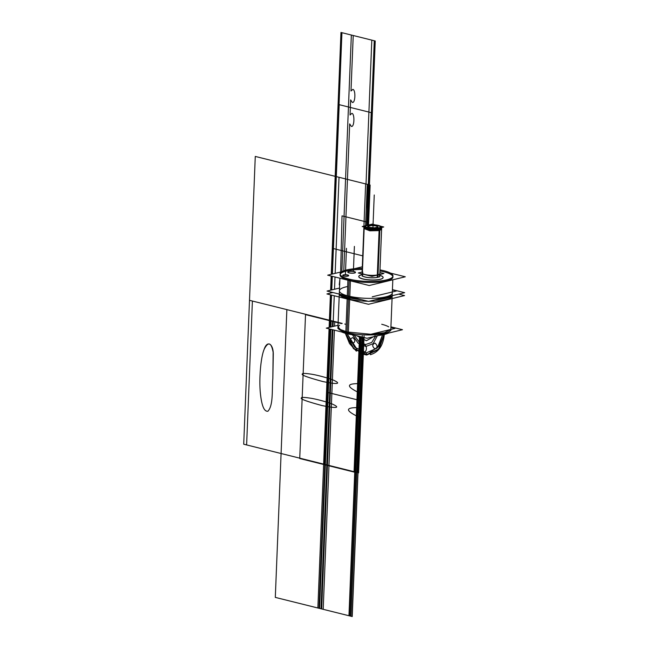 <?xml version="1.0" encoding="UTF-8"?>
<svg xmlns="http://www.w3.org/2000/svg" width="649" height="649" viewBox="0 0 649 649"><rect width="100%" height="100%" fill="white"/><g stroke="black" fill="none" stroke-linecap="round" stroke-linejoin="round"><path stroke-width="0.97" d="M390.925 326.845L402.461 329.716L367.034 338.291L326.269 328.134L338.032 325.287M389.992 331.031A26.544 6.441 -177.7 0 1 345.771 332.28M338.721 329.043A26.463 6.425 2.3 0 0 347.045 332.661A26.463 6.425 2.3 0 0 389.919 331.104M348.286 332.905A26.544 6.441 -177.7 0 1 338.648 328.97M348.286 334.016L350.476 279.427A26.463 6.425 -177.7 0 1 340.092 273.87A26.463 6.425 -177.7 0 1 362.548 268.426A26.463 6.425 -177.7 0 0 340.092 273.87A26.463 6.425 -177.7 0 0 350.476 279.427L348.286 334.016A26.463 6.425 -177.7 0 1 341.69 331.972A26.463 6.425 -177.7 0 0 348.286 334.016M379.981 269.903A26.463 6.425 -177.7 0 1 385.092 271.055A26.463 6.425 -177.7 0 0 379.981 269.903M347.045 332.466L340.279 330L337.975 326.682L340.303 329.473L347.069 331.947L347.045 332.466L347.069 331.947L370.53 334.235M392.061 298.581L390.82 329.53A26.463 6.425 -177.7 0 1 375.236 334.738A26.463 6.425 -177.7 0 1 347.045 332.661A26.463 6.425 -177.7 0 1 337.942 327.404M339.605 325.19L337.991 326.999M347.045 332.564L347.004 333.675M392.426 289.632L404.643 292.675L368.575 301.404L327.064 291.068L339.524 288.051M392.069 292.026A26.463 6.425 2.3 0 1 378.367 298.005A26.463 6.425 2.3 0 1 348.513 296.066L349.138 280.514L348.513 296.066A26.463 6.425 2.3 0 0 378.367 298.005A26.463 6.425 2.3 0 0 392.069 292.026A26.463 6.425 -177.7 0 1 378.367 298.005A26.463 6.425 -177.7 0 1 348.513 296.066A26.463 6.425 2.3 0 0 378.367 298.005A26.463 6.425 2.3 0 0 392.069 292.026A26.463 6.425 2.3 0 1 357.015 297.599A26.463 6.425 2.3 0 1 347.661 286.517M398.713 294.111L404.53 295.563L368.462 304.292L326.934 293.948L368.462 304.292L404.53 295.563L398.713 294.111M332.872 292.512L326.934 293.948L332.872 292.512M339.338 294.127A26.463 6.425 2.3 0 0 348.391 298.954A26.463 6.425 2.3 0 0 367.934 301.25A26.463 6.425 2.3 0 1 348.391 298.954A26.463 6.425 2.3 0 0 367.934 301.25A26.463 6.425 2.3 0 1 348.391 298.954A26.463 6.425 2.3 0 0 367.934 301.25A26.463 6.425 2.3 0 1 348.391 298.954A26.463 6.425 2.3 0 1 339.338 294.127A26.463 6.425 2.3 0 0 348.391 298.954A26.463 6.425 2.3 0 1 339.338 294.127A26.463 6.425 2.3 0 0 348.391 298.954M369.176 301.258A26.463 6.425 2.3 0 0 392.15 296.041A26.463 6.425 2.3 0 1 369.176 301.258A26.463 6.425 2.3 0 0 392.15 296.041A26.463 6.425 2.3 0 1 369.176 301.258A26.463 6.425 2.3 0 0 392.15 296.041A26.463 6.425 2.3 0 1 369.176 301.258M349.957 298.938A1.395 0.811 -77.4 0 1 349.422 297.704A26.998 6.555 -177.7 0 1 340.457 294.403M348.099 297.51A1.395 0.876 104 0 0 348.675 298.637A1.395 0.876 -76 0 1 348.099 297.51A27.007 6.555 2.3 0 0 360.868 299.489A27.007 6.555 -177.7 0 1 348.099 297.51A27.007 6.555 -177.7 0 1 340.222 294.346A27.007 6.555 2.3 0 0 348.099 297.51A27.007 6.555 2.3 0 0 360.868 299.489A27.007 6.555 -177.7 0 1 348.099 297.51A27.007 6.555 2.3 0 0 360.868 299.489A27.007 6.555 2.3 0 1 348.099 297.51A1.395 0.876 104 0 1 348.464 296.398A1.395 0.876 -76 0 0 348.107 297.761A1.395 0.876 -76 0 0 348.675 298.637M347.191 298.167L345.828 332.296L347.191 298.167A1.395 0.941 -74.5 0 1 346.866 297.072A26.998 6.555 -177.7 0 0 360.179 299.319M391.899 295.757A26.998 6.555 -177.7 0 1 376.209 299.562M375.601 299.708A27.007 6.555 2.3 0 0 392.061 295.725A27.007 6.555 -177.7 0 1 375.601 299.708A27.007 6.555 2.3 0 0 392.061 295.725A27.007 6.555 -177.7 0 1 375.601 299.708A27.007 6.555 2.3 0 0 392.061 295.725A27.007 6.555 2.3 0 1 375.601 299.708M392.183 295.693A26.998 6.555 -177.7 0 1 375.025 299.846M361.509 299.643A26.998 6.555 -177.7 0 1 346.858 297.291M349.413 297.923A26.998 6.555 -177.7 0 1 340.019 294.297M388.289 333.148A26.463 6.425 -177.7 0 1 378.773 335.444A26.463 6.425 -177.7 0 0 388.289 333.148M353.997 335.038A26.463 6.425 -177.7 0 1 345.779 333.391L345.82 332.345L345.779 333.391A26.463 6.425 -177.7 0 0 353.997 335.038M347.28 296.033L347.969 278.81A26.463 6.425 -177.7 0 0 376.623 281.252A26.463 6.425 -177.7 0 0 392.969 275.995A26.463 6.425 -177.7 0 1 376.623 281.252A26.463 6.425 -177.7 0 1 347.969 278.81L347.28 296.033M382.586 270.43A26.463 6.425 -177.7 0 1 392.969 275.995A26.463 6.425 -177.7 0 0 382.586 270.43M371.017 334.219L384.37 332.718L390.682 329.465M347.045 332.613L348.383 299.294M390.438 273.091L405.284 276.782L369.216 285.511L327.696 275.176L341.69 271.785M362.613 266.723L354.094 268.791M362.507 269.473A26.463 6.425 2.3 0 0 341.098 273.229A26.463 6.425 2.3 0 0 349.146 280.173A26.463 6.425 2.3 0 1 341.098 273.229A26.463 6.425 2.3 0 1 362.507 269.473A26.463 6.425 2.3 0 0 341.098 273.229A26.463 6.425 2.3 0 0 349.146 280.173A26.463 6.425 2.3 0 1 341.098 273.229A26.463 6.425 2.3 0 1 362.507 269.473A26.463 6.425 2.3 0 0 341.098 273.229A26.463 6.425 2.3 0 0 349.146 280.173A26.463 6.425 2.3 0 0 386.447 280.952A26.463 6.425 2.3 0 0 383.835 271.785A26.463 6.425 2.3 0 0 379.941 270.957A26.463 6.425 2.3 0 1 387.94 280.546A26.463 6.425 2.3 0 1 349.146 280.173A26.463 6.425 2.3 0 0 386.447 280.952A26.463 6.425 2.3 0 0 383.835 271.785A26.463 6.425 2.3 0 0 379.941 270.957A26.463 6.425 2.3 0 1 383.835 271.785A26.463 6.425 2.3 0 0 379.941 270.957M348.651 275.606A2.953 0.714 2.3 0 0 346.639 274.9A2.953 0.714 2.3 0 0 343.483 274.998A2.953 0.714 -177.7 0 1 347.645 275.079A2.953 0.714 -177.7 0 1 347.937 276.101A2.953 0.714 -177.7 0 1 343.775 276.02A2.953 0.714 -177.7 0 1 343.483 274.998A2.953 0.714 2.3 0 0 342.761 275.427A2.953 0.714 2.3 0 0 344.66 276.182A2.953 0.714 2.3 0 0 347.937 276.101A2.953 0.714 2.3 0 0 348.659 275.671M362.434 271.12A2.953 0.714 -177.7 0 1 362.466 270.422A2.953 0.714 2.3 0 0 362.085 270.755A2.953 0.714 2.3 0 0 362.434 271.12A2.953 0.714 -177.7 0 1 362.466 270.422A2.953 0.714 2.3 0 0 362.434 271.12A2.953 0.714 -177.7 0 1 362.466 270.422A2.953 0.714 -177.7 0 0 362.434 271.12M355.474 272.377A3.853 0.933 2.3 0 0 352.886 271.444A3.853 0.933 2.3 0 0 348.724 271.558A3.853 0.933 -177.7 0 1 354.151 271.671A3.853 0.933 -177.7 0 1 354.532 273.002A3.853 0.933 -177.7 0 1 349.105 272.888A3.853 0.933 -177.7 0 1 348.724 271.558A3.853 0.933 2.3 0 0 347.791 272.069M383.129 277.521A12.193 2.961 2.3 0 0 379.762 275.379A12.193 2.961 -177.7 0 1 379.754 279.468A12.193 2.961 -177.7 0 1 362.953 279.021A12.193 2.961 -177.7 0 1 362.296 274.681A12.193 2.961 2.3 0 0 358.775 276.506M347.815 276.012A2.953 0.714 2.3 0 0 348.667 275.549A2.953 0.714 2.3 0 0 346.671 274.787A2.953 0.714 2.3 0 0 343.37 274.908M343.613 274.843A2.953 0.714 2.3 0 0 342.761 275.314A2.953 0.714 2.3 0 0 344.757 276.068A2.953 0.714 2.3 0 0 348.059 275.955M362.466 270.3A2.953 0.714 2.3 0 0 362.085 270.633A2.953 0.714 2.3 0 0 362.442 270.998M354.37 272.929A3.853 0.933 2.3 0 0 355.482 272.32A3.853 0.933 2.3 0 0 352.886 271.331A3.853 0.933 2.3 0 0 348.578 271.485M347.783 272.126A3.853 0.933 2.3 0 0 350.265 273.099A3.853 0.933 2.3 0 0 354.532 273.002A3.853 0.933 2.3 0 0 355.474 272.434M348.894 271.412A3.853 0.933 2.3 0 0 347.783 272.012A3.853 0.933 2.3 0 0 350.379 273.01A3.853 0.933 2.3 0 0 354.687 272.856M362.296 274.568A12.193 2.961 2.3 0 0 358.767 276.49A12.193 2.961 2.3 0 0 363.554 279.054M358.767 276.604A12.193 2.961 2.3 0 0 362.953 279.021A12.193 2.961 2.3 0 0 375.941 279.979A12.193 2.961 2.3 0 0 383.129 277.577M362.402 278.762A12.193 2.961 2.3 0 0 375.601 279.889A12.193 2.961 2.3 0 0 383.129 277.472A12.193 2.961 2.3 0 0 379.77 275.265M392.41 289.949L396.474 290.963L372.25 296.82M390.909 327.412L394.965 328.426L370.749 334.284M364.251 227.036A8.745 2.125 2.3 0 0 373.41 229.316A8.745 2.125 2.3 0 1 364.251 227.036M373.994 229.324A8.745 2.125 2.3 0 0 379.892 228.732L379.852 229.681L379.892 228.732A8.745 2.125 2.3 0 1 373.994 229.324M379.852 229.795L378.043 274.787L379.852 229.795M378.043 274.795L377.945 277.172L378.043 274.795M378.781 274.543A8.745 2.125 -177.7 0 1 377.694 274.884A8.745 2.125 -177.7 0 1 367.999 275.111A8.745 2.125 -177.7 0 1 362.369 272.888L364.178 227.775A8.745 2.125 2.3 0 0 369.816 229.997A8.745 2.125 2.3 0 0 379.503 229.77A8.745 2.125 2.3 0 0 381.644 228.48L379.835 273.594A8.745 2.125 -177.7 0 1 377.694 274.884A8.745 2.125 -177.7 0 1 363.189 273.846A8.745 2.125 -177.7 0 1 362.913 272.191A8.745 2.125 -177.7 0 0 366.644 274.9A8.745 2.125 -177.7 0 0 377.694 274.884A8.745 2.125 -177.7 0 1 366.644 274.9A8.745 2.125 -177.7 0 1 362.913 272.191A8.745 2.125 -177.7 0 0 366.644 274.9A8.745 2.125 -177.7 0 0 377.694 274.884A8.745 2.125 -177.7 0 1 366.644 274.9A8.745 2.125 -177.7 0 1 362.913 272.191A8.745 2.125 -177.7 0 0 366.644 274.9A8.745 2.125 -177.7 0 0 377.694 274.884A8.745 2.125 -177.7 0 1 366.644 274.9A8.745 2.125 -177.7 0 1 362.913 272.191M379.503 229.876L377.694 274.868L379.503 229.876M364.146 228.594L369.784 230.817L379.47 230.59L369.784 230.817L364.146 228.594M362.905 274.511A8.843 2.15 2.3 0 0 366.523 277.358A8.843 2.15 2.3 0 0 378.026 277.245M362.377 272.515A8.843 2.15 2.3 0 0 363.545 274.016A8.843 2.15 2.3 0 0 378.124 274.762M377.596 277.261A8.745 2.125 2.3 0 1 366.458 277.261A8.745 2.125 2.3 0 1 362.888 274.535A8.745 2.125 2.3 0 0 366.458 277.261A8.745 2.125 2.3 0 0 377.596 277.261A8.745 2.125 2.3 0 1 366.458 277.261A8.745 2.125 2.3 0 1 362.888 274.535A8.745 2.125 2.3 0 0 366.458 277.261A8.745 2.125 2.3 0 0 377.596 277.261A8.745 2.125 2.3 0 0 379.178 275.184A8.843 2.15 2.3 0 1 377.296 277.423M377.394 274.941A8.843 2.15 2.3 0 0 378.57 274.624M379.17 228.902L377.223 277.358L379.17 228.902A8.745 2.125 2.3 0 0 381.685 227.531A8.745 2.125 2.3 0 0 381.685 227.466A8.745 2.125 2.3 0 1 381.685 227.531L379.697 276.936L381.685 227.531A8.745 2.125 2.3 0 1 379.17 228.902M381.612 229.292L379.47 230.59L381.612 229.3M378.124 228.107A7.244 1.76 2.3 0 0 379.998 226.517A7.244 1.76 2.3 0 0 374.441 225.008A7.244 1.76 2.3 0 0 367.22 225.39M379.186 229.949A8.818 2.142 2.3 0 0 381.466 228.018L381.158 227.702M380.03 226.558A7.326 1.777 2.3 0 0 374.603 225.081A7.326 1.777 2.3 0 0 367.439 225.381A7.326 1.777 -177.7 0 1 377.767 225.592A7.326 1.777 -177.7 0 1 378.489 228.132A7.326 1.777 2.3 0 0 380.071 226.598M381.393 227.937A8.745 2.125 -177.7 0 1 379.503 229.77A8.745 2.125 -177.7 0 1 368.81 229.851A8.745 2.125 -177.7 0 1 364.478 227.255M372.218 224.116L362.231 226.533L373.719 229.397L383.705 226.98L372.218 224.116M365.898 226.022A7.326 1.777 2.3 0 0 369.532 228.197A7.326 1.777 2.3 0 0 378.489 228.132A7.326 1.777 -177.7 0 1 368.17 227.921A7.326 1.777 -177.7 0 1 367.439 225.381A7.326 1.777 2.3 0 0 365.939 225.99M374.749 227.969L378.002 227.182L374.749 227.969M377.823 227.053L376.331 225.941L371.301 225.511L368.121 226.282L371.301 225.511L376.331 225.941L377.823 227.053L376.331 225.941L371.301 225.511L368.121 226.282L371.301 225.511L368.121 226.282L371.301 225.511L376.331 225.941L371.301 225.511L376.331 225.941L377.823 227.053M367.934 226.331L369.5 227.491L367.934 226.331M369.646 227.572L374.562 227.994L369.646 227.572M367.813 225.244A7.244 1.76 2.3 0 0 365.979 225.957A7.244 1.76 2.3 0 0 369.776 228.132A7.244 1.76 2.3 0 0 378.724 227.961M364.624 227.126L364.413 227.312A8.818 2.142 2.3 0 0 369.013 229.981A8.818 2.142 2.3 0 0 379.916 229.77M374.57 227.84L378.083 226.988M369.5 227.385L374.757 227.831M367.91 226.128L369.646 227.426M371.382 225.325L367.869 226.168M376.444 225.779L371.196 225.333M378.043 227.036L376.298 225.738M362.402 271.98L358.272 272.978L371.991 276.393L383.924 273.505L379.876 272.499M366.434 225.519L366.442 225.252A8.218 1.996 2.3 0 1 375.641 224.927A8.218 1.996 2.3 0 1 381.182 227.045A8.218 1.996 2.3 0 1 378.821 228.334L378.797 228.975M380.995 228.31A8.218 1.996 2.3 0 0 381.044 227.621A8.218 1.996 2.3 0 1 380.995 228.31A8.218 1.996 2.3 0 0 381.044 227.621A8.218 1.996 -177.7 0 1 380.995 228.31A8.218 1.996 2.3 0 0 381.15 227.953M379.47 228.837L379.495 228.172A8.218 1.996 2.3 0 1 370.295 228.505A8.218 1.996 2.3 0 1 364.754 226.379A8.218 1.996 2.3 0 1 367.115 225.089L367.107 225.349M364.714 227.296A8.218 1.996 2.3 0 0 364.835 227.661A8.218 1.996 -177.7 0 1 364.746 227.158A8.218 1.996 2.3 0 0 364.835 227.661A8.218 1.996 2.3 0 1 364.746 227.158A8.218 1.996 2.3 0 0 364.835 227.661M381.726 324.273A26.463 6.425 -177.7 0 1 388.71 326.869A26.463 6.425 2.3 0 0 381.726 324.273A26.463 6.425 -177.7 0 1 388.71 326.869M390.82 329.432A26.463 6.425 -177.7 0 1 375.414 334.722A26.463 6.425 -177.7 0 1 347.045 332.661A26.463 6.425 2.3 0 0 375.414 334.722A26.463 6.425 2.3 0 0 390.82 329.432A26.463 6.425 -177.7 0 1 375.414 334.722A26.463 6.425 -177.7 0 1 347.045 332.661M343.483 274.998A2.953 0.714 -177.7 0 1 347.645 275.079A2.953 0.714 -177.7 0 1 347.937 276.101A2.953 0.714 -177.7 0 1 343.775 276.02A2.953 0.714 -177.7 0 1 343.483 274.998A2.953 0.714 -177.7 0 1 348.497 275.419A2.953 0.714 -177.7 0 1 345.146 276.231A2.953 0.714 -177.7 0 1 343.483 274.998A2.953 0.714 -177.7 0 1 347.645 275.079A2.953 0.714 -177.7 0 1 347.937 276.101A2.953 0.714 -177.7 0 1 343.775 276.02A2.953 0.714 -177.7 0 1 343.483 274.998A2.953 0.714 2.3 0 0 343.775 276.02A2.953 0.714 2.3 0 0 347.937 276.101A2.953 0.714 2.3 0 0 347.645 275.079A2.953 0.714 2.3 0 0 343.483 274.998M348.724 271.558A3.853 0.933 -177.7 0 1 354.151 271.671A3.853 0.933 -177.7 0 1 354.532 273.002A3.853 0.933 -177.7 0 1 349.105 272.888A3.853 0.933 -177.7 0 1 348.724 271.558A3.853 0.933 -177.7 0 1 355.263 272.109A3.853 0.933 -177.7 0 1 350.898 273.172A3.853 0.933 -177.7 0 1 348.724 271.558A3.853 0.933 -177.7 0 1 354.151 271.671A3.853 0.933 -177.7 0 1 354.532 273.002A3.853 0.933 -177.7 0 1 349.105 272.888A3.853 0.933 -177.7 0 1 348.724 271.558A3.853 0.933 2.3 0 0 349.105 272.888A3.853 0.933 2.3 0 0 354.532 273.002A3.853 0.933 2.3 0 0 354.151 271.671A3.853 0.933 2.3 0 0 348.724 271.558M362.953 279.021A12.193 2.961 -177.7 0 1 362.296 274.681A12.193 2.961 2.3 0 0 362.953 279.021A12.193 2.961 -177.7 0 1 362.296 274.681A12.193 2.961 -177.7 0 0 362.953 279.021A12.193 2.961 2.3 0 0 379.754 279.468A12.193 2.961 2.3 0 0 379.762 275.379A12.193 2.961 -177.7 0 1 379.754 279.468A12.193 2.961 -177.7 0 1 362.953 279.021A12.193 2.961 -177.7 0 0 379.754 279.468A12.193 2.961 -177.7 0 0 379.762 275.379A12.193 2.961 -177.7 0 1 379.754 279.468A12.193 2.961 -177.7 0 1 362.953 279.021M383.924 334.576L378.472 349.154L366.636 354.573L353.762 348.375L345.698 333.367M356.593 335.687L366.409 340.741L375.187 335.784L366.409 340.741L356.593 335.687M363.351 354.119L364.081 335.931L363.351 354.119M335.16 273.367L339.021 177.291L365.63 183.918L363.935 226.12M363.902 226.947L362.085 272.061M362.012 273.91L361.972 274.998M346.144 324.386L344.765 324.046L346.144 324.386M364.016 337.537L358.589 472.813L364.016 337.537L358.589 472.813L246.62 444.93L252.396 301.039L342.226 323.413L333.237 321.174L334.259 295.774M334.519 289.259L335.014 277.001M359.505 336.409L354.07 471.685L327.461 465.057L332.896 329.789L327.469 465.057L357.972 472.659L327.469 465.057L321.685 608.949L352.196 616.542L363.408 337.383M334.568 326.123L334.754 321.547L338.145 322.399L333.245 321.174L333.034 326.496L333.237 321.174L338.145 322.399L329.408 320.217L330.43 294.824L329.132 327.445L329.408 320.217L342.226 323.413L330 320.363L331.014 294.971L330 320.363L342.226 323.413L249.5 300.317L342.226 323.413L249.5 300.317L255.276 156.433L367.245 184.316L367.366 222.169L342.023 215.866L340.644 272.045L342.023 215.866L367.366 222.169L367.261 184.324L365.59 225.56L367.245 184.316L335.776 176.479L367.261 184.324L255.276 156.433L249.5 300.317L342.226 323.413L329.984 320.363L338.145 322.399L332.564 321.004L332.337 326.666M346.996 333.716L348.416 298.491L346.996 333.716M348.497 296.35L349.194 279.127L348.497 296.35M351.344 35.038L345.568 178.921L335.184 176.333L340.968 32.45L351.344 35.038M343.775 270.795L347.45 179.392L369.459 184.868L335.184 176.333L331.25 274.316L340.968 32.45L375.236 40.984L369.459 184.868L347.45 179.392L349.681 123.886L351.328 126.393C354.378 127.537 354.938 113.729 351.855 113.348L350.038 114.978L350.638 99.905L352.293 102.412C355.344 103.556 355.895 89.749 352.813 89.359L350.995 90.998L353.226 35.5L375.236 40.984L367.74 227.694L369.459 184.868L335.184 176.333L345.568 178.921L341.836 271.704M345.309 333.262L353.51 348.667L366.677 355.044L378.781 349.462L384.297 334.486L378.781 349.462L366.677 355.044L353.51 348.667L345.309 333.262L349.519 343.54L356.39 351.19L356.909 349.186L347.142 333.748L354.711 347.272L366.474 352.829L377.329 347.994L382.545 334.868L378.554 346.452L370.06 352.464L370.409 354.687C378.789 352.172 383.421 345.244 384.322 333.894M362.759 337.22L360.893 383.697C345.795 383.218 345.666 386.463 360.495 393.432L359.927 407.677C344.838 407.191 344.708 410.444 359.538 417.412L357.323 472.496L324.208 464.246L329.635 328.978M329.708 327.299L331.006 294.962M339.257 284.846L339.873 279.346L339.257 284.846M331.095 292.942L331.136 292.082L331.095 292.942M331.217 290.062L331.769 276.19L331.217 290.062M331.842 274.17L335.76 176.479L331.85 274.17L335.776 176.479L368.883 184.722L367.245 225.43M366.263 352.821L366.62 355.044L360.081 353.413L360.601 351.409L366.263 352.821M371.804 40.124L366.02 184.016L335.728 176.471L341.504 32.588L371.804 40.124L366.02 184.016L335.728 176.471L341.504 32.588L371.804 40.124M345.398 274.705L346.461 248.332M272.848 378.375L273.286 353.956C273.188 343.483 266.99 339.825 263.973 349.86C260.833 357.38 259.024 377.896 260.273 392.264C261.555 405.52 264.102 411.839 267.923 411.239C273.553 405.179 271.834 389.132 272.848 378.375L273.14 352.293C271.323 342.477 268.394 341.333 264.362 348.862C261.117 355.676 259.073 375.779 260.168 390.86C261.369 405.041 263.948 411.831 267.923 411.239C273.553 405.163 271.834 389.132 272.848 378.375M361.12 336.815L355.684 472.091L243.716 444.208L249.5 300.317L243.716 444.208L355.684 472.091L361.12 336.815M321.847 405.511C339.2 409.089 338.956 407.142 333.059 404.416C330.803 403.199 319.405 399.695 311.455 398.348C304.462 397.229 301.12 397.107 301.428 397.991C299.854 398.892 306.661 401.406 321.847 405.511M322.804 381.531C339.873 385.06 339.784 383.194 334.47 380.639C332.531 379.389 318.797 375.26 311.017 374.124C305.062 373.248 302.183 373.216 302.385 374.002C300.82 374.919 307.626 377.426 322.804 381.531M353.389 271.404L354.395 246.409M329.14 328.848L323.705 464.124L358.589 472.813L246.62 444.93L252.396 301.039L342.226 323.413L329.408 320.217L342.226 323.413L329.538 320.249L330.56 294.857M331.087 292.95L331.12 292.082M331.201 290.062L331.761 276.19M349.146 280.173A26.463 6.425 2.3 0 0 386.447 280.952A26.463 6.425 2.3 0 0 383.835 271.785A26.463 6.425 2.3 0 1 386.447 280.952A26.463 6.425 2.3 0 1 349.146 280.173M330.495 293.088L330.544 291.936L330.495 293.088M330.617 290.208L331.185 276.044L330.617 290.208M352.553 343.305C355.506 342.112 355.579 340.206 352.788 337.585C349.835 338.778 349.754 340.684 352.553 343.305M374.798 348.846C377.742 347.653 377.823 345.747 375.025 343.118C372.072 344.311 371.999 346.225 374.798 348.846M363.448 351.758C367.188 352.918 367.504 344.992 363.748 344.294C360.008 343.126 359.692 351.052 363.448 351.758M335.184 176.333L369.459 184.868L367.74 227.694L369.459 184.868L335.184 176.333L369.459 184.868L375.236 40.984L369.459 184.868L335.184 176.333L340.968 32.45L375.236 40.984L340.968 32.45L335.184 176.333M331.388 274.284L335.322 176.366L369.33 184.835L367.61 227.653M330.633 293.056L330.674 291.969M330.747 290.176L331.315 276.076M375.106 40.952L369.33 184.835L335.322 176.366L341.098 32.482L375.106 40.952M360.179 336.58L354.743 471.855L326.78 464.887L332.215 329.619M354.743 471.855L348.967 615.739L321.004 608.778L326.78 464.887L354.743 471.855M363.44 337.391L358.005 472.667L328.97 465.438L358.005 472.667L352.229 616.55L323.194 609.322L334.405 330.163M377.32 335.801L373.102 343.702L365.833 346.461L358.053 343.102L352.472 334.811M332.239 274.081L336.158 176.577L368.494 184.632L366.855 225.414M361.168 336.823L355.717 472.472L361.168 336.823L355.733 472.099L281.09 453.513L355.733 472.099L349.957 615.982L275.306 597.396L286.866 309.63L342.226 323.413L330.373 320.46L331.396 295.06M331.485 292.853L331.509 292.18M331.598 289.973L332.15 276.287M374.27 40.741L368.494 184.632L336.158 176.577L341.934 32.693L374.27 40.741M364.641 227.134A8.745 2.125 2.3 0 0 368.559 229.803A8.745 2.125 2.3 0 0 379.503 229.77A8.745 2.125 2.3 0 0 381.158 227.742A8.745 2.125 -177.7 0 1 379.503 229.77A8.745 2.125 2.3 0 0 381.158 227.742A8.745 2.125 2.3 0 1 372.956 230.257A8.745 2.125 2.3 0 1 364.641 227.134A8.745 2.125 2.3 0 0 368.559 229.803A8.745 2.125 2.3 0 0 379.503 229.77A8.745 2.125 -177.7 0 1 368.559 229.803A8.745 2.125 -177.7 0 1 364.641 227.134M367.439 225.381A7.326 1.777 2.3 0 0 368.17 227.921A7.326 1.777 2.3 0 0 378.489 228.132A7.326 1.777 2.3 0 0 377.767 225.592A7.326 1.777 2.3 0 0 367.439 225.381A7.326 1.777 2.3 0 0 371.569 228.448A7.326 1.777 2.3 0 0 379.884 226.436A7.326 1.777 2.3 0 0 367.439 225.381A7.326 1.777 -177.7 0 1 377.767 225.592A7.326 1.777 -177.7 0 1 378.489 228.132A7.326 1.777 2.3 0 0 377.767 225.592A7.326 1.777 2.3 0 0 367.439 225.381A7.326 1.777 2.3 0 0 368.17 227.921A7.326 1.777 2.3 0 0 378.489 228.132A7.326 1.777 -177.7 0 1 368.17 227.921A7.326 1.777 -177.7 0 1 367.439 225.381M375.617 336.214L371.715 342.469L365.549 344.538L359.019 341.796L354.135 335.079M355.717 472.472L299.733 458.527L305.517 314.643L341.609 323.632L305.517 314.643L299.733 458.527L355.717 472.472M319 608.275L324.776 464.392L356.747 472.35L350.971 616.242L319 608.275M362.183 337.082L356.747 472.35L324.776 464.392L330.211 329.116M330.292 327.161L330.56 320.509L338.145 322.399L331.136 320.647L330.876 327.015M379.543 228.821L377.596 277.277L379.543 228.821M319.576 608.421L325.36 464.538L357.899 472.642L352.123 616.526L319.576 608.421M329.075 328.832L317.864 607.991L329.059 328.832M363.335 337.366L357.899 472.642L325.36 464.538L330.787 329.262M373.256 219.654L374.246 194.992L373.256 219.654M332.402 274.04L333.424 248.559L363.051 255.933L333.424 248.559L339.2 104.676L371.22 112.65L366.701 225.187M362.256 335.849L359.66 400.417L327.648 392.442L330.187 329.116M330.268 327.169L331.558 295.1M331.647 292.813L331.671 292.22M331.761 289.933L332.312 276.32M364.016 337.626L360.146 336.571L364.016 337.626M329.197 327.429L329.489 320.241L342.226 323.413L330.041 320.379L331.063 294.979M331.144 292.934L331.177 292.091M331.258 290.054L331.817 276.198M331.899 274.162L335.825 176.496L368.827 184.714L367.188 225.333M362.702 337.204L357.266 472.48L324.265 464.262L329.7 328.986M329.765 327.291L330.041 320.379L338.145 322.399L329.489 320.241L330.503 294.841M330.576 293.072L330.625 291.953M330.69 290.192L331.258 276.06M331.331 274.3L335.265 176.358L370.141 185.038L368.494 226.022M373.224 220.392L372.932 227.677L373.224 220.392M389.53 331.436L390.511 330.584M339.078 329.408L338.161 328.483M337.902 328.451L339.922 278.218L337.902 328.451M347.191 298.24L341.666 296.041L339.459 294.159L341.707 296.066L347.191 298.24M390.779 330.576L392.361 291.206L390.779 330.576M392.385 290.59L392.815 279.8L392.385 290.59M364.219 226.826L362.231 276.239L364.219 226.826"/></g></svg>
